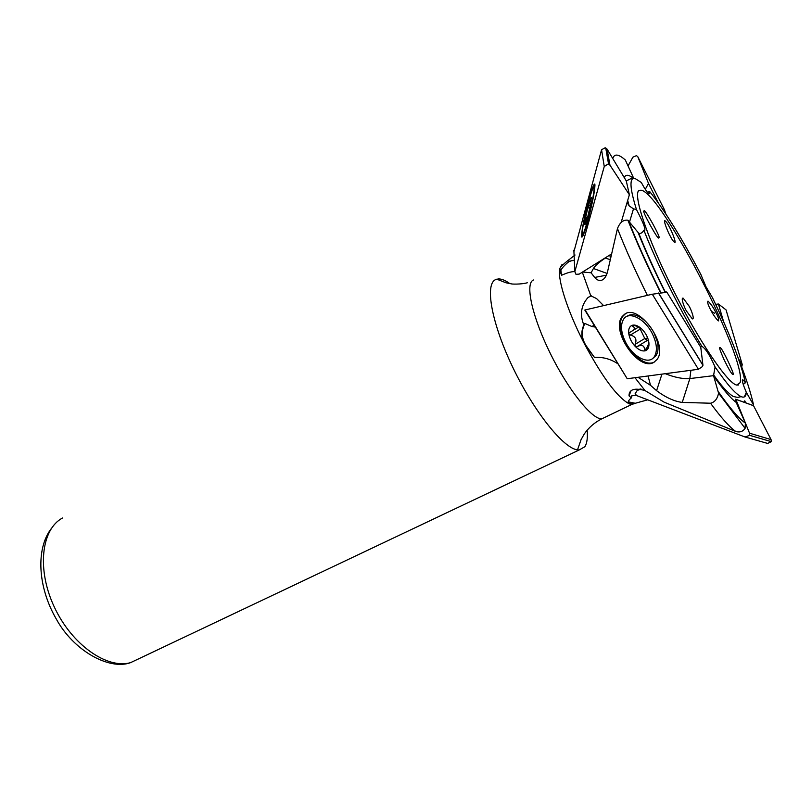 <?xml version="1.0" encoding="UTF-8"?>
<svg xmlns="http://www.w3.org/2000/svg" width="812" height="812" viewBox="0 0 812 812"><rect width="100%" height="100%" fill="white"/><g stroke="black" fill="none" stroke-linecap="round" stroke-linejoin="round"><path stroke-width="1.22" d="M740.108 382.665C747.527 360.132 661.942 193.429 641.206 190.211L639.267 190.343C632.355 192.921 646.535 236.576 672.478 288.412C698.34 340.258 727.714 383.619 736.717 385.05L740.108 382.665M744.299 396.916L746.329 392.379L746.106 394.104C745.578 396.51 744.289 397.484 742.239 397.017L741.163 396.652L742.219 397.027M627.077 202.482L629.188 205.903L633.492 208.846L636.466 209.547C642.759 221.564 645.53 228.517 644.769 230.415L643.936 230.293M647.499 192.393L649.661 191.459C649.986 193.449 649.651 194.119 648.636 193.5C646.839 191.936 644.393 188.262 641.307 182.477L635.116 178.518L632.893 178.701M635.116 178.518L641.307 182.477M738.717 359.483L738.93 359.767C746.055 377.976 750.927 393.008 753.526 404.883L746.34 392.379C743.315 385.294 742.006 381.122 742.412 379.854C742.868 379.58 743.863 380.554 745.396 382.777L745.396 382.777C740.93 362.507 729.937 334.097 712.398 297.557L712.408 297.537C729.958 334.097 740.95 362.507 745.416 382.777L743.234 384.411M712.398 297.557L705.983 286.748L700.979 274.76C682.019 238.454 664.906 210.684 649.651 191.47C664.916 210.673 682.039 238.444 701.01 274.771L700.979 274.76M644.19 211.201L644.18 211.211C640.232 208.045 659.618 243.143 658.674 237.48L658.674 237.469C662.572 240.596 643.388 205.781 644.19 211.201M669.494 227.208C667.718 223.635 666.134 221.422 664.744 220.57C663.384 221.138 668.296 232.78 670.133 235.916C671.93 239.51 673.503 241.722 674.873 242.544C676.223 241.905 671.291 230.273 669.494 227.208M715.697 312.153C713.403 307.565 710.835 303.881 708.003 301.1C707.181 302.186 708.074 305.109 710.673 309.869C712.997 314.508 715.565 318.192 718.366 320.913C719.168 319.796 718.275 316.873 715.697 312.153M719.706 347.637C719.117 347.709 720.528 351.637 723.939 359.422C728.364 368.425 731.206 373.368 732.485 374.261L732.982 374.22C735.763 376.991 722.142 347.536 720.193 347.627L719.706 347.637M689.124 306.185L683.196 298.187C680.466 297.202 684.333 307.535 686.343 310.864L692.26 318.842C695.031 319.827 691.093 309.433 689.124 306.185M509.956 283.662C505.379 280.373 501.481 278.79 498.263 278.932L495.249 279.785C484.723 284.992 491.839 323.998 513.093 367.988C534.235 412.009 563.579 448.427 577.505 449.868L579.179 449.97L584.884 446.691C587.035 443.271 587.797 437.739 587.147 430.106M575.058 255.009L567.598 260.804C563.579 263.961 560.99 266.488 559.833 268.386L559.641 270.163L561.589 275.258C567.365 272.67 571.78 271.462 574.835 271.614M635.136 178.508L634.192 178.386C629.27 178.498 630.031 188.891 636.466 209.547M744.381 402.316L744.756 400.793L745.629 402.762L735.55 399.2L736.179 402.387L745.396 423.133L745.101 428.36C742.838 431.608 739.722 432.644 735.743 431.446L664.084 402.143L644.961 390.531C634.324 387.669 629.016 389.435 629.016 395.84L631.34 397.89C628.437 400.316 627.534 402.184 628.64 403.523L632.802 403.96L647.712 399.819M713.423 374.616C721.279 385.852 727.877 393.13 733.216 396.459L737.601 397.413L741.163 396.652C735.733 394.256 727.034 384.35 715.078 366.943L713.545 375.662L718.559 393.13C717.443 398.854 714.773 402.224 710.53 403.219L682.242 402.417C674.356 401.422 665.799 397.515 656.593 390.684L650.513 385.324L638.059 377.296M633.766 178.427L625.301 159.964C618.511 153.986 614.329 153.498 612.755 158.523M603.58 305.596L596.536 298.552L590.781 295.791L587.888 297.659C581.047 305.515 579.697 314.609 583.838 324.962C581.473 330.271 581.23 335.691 583.107 341.213L585.31 345.455L594.496 357.473C602.951 356.844 610.857 359.026 618.216 364.03M700.238 346.43L701.862 346.308C680.933 312.031 657.243 264.55 643.916 230.253L643.581 230.75C642.048 233.003 640.455 233.856 638.8 233.318L627.889 220.194C623.362 219.595 619.881 222.386 617.465 228.558L607.752 270.853C606.544 276.11 604.473 279.247 601.54 280.272C599.124 280.962 596.83 280.018 594.658 277.44L591.106 272.791L582.549 272.02M605.072 257.983L610.198 259.637M609.883 254.978L610.401 258.734M567.598 260.804L569.435 261.2L574.317 260.256M631.34 397.89L631.614 395.901L635.979 395.2M666.144 291.305L665.089 292.401M583.838 324.962L584.863 323.47L591.918 326.515L595.237 327.084M584.863 323.47C581.067 331.154 581.504 338.594 586.183 345.79L594.496 357.473M648.057 375.976L650.513 385.324M690.9 370.292L689.865 378.575L713.545 375.662M643.906 230.273C657.233 264.57 680.913 312.041 701.842 346.308C705.537 348.439 709.942 355.321 715.067 366.963M665.282 373.693C674.681 377.428 682.872 379.062 689.865 378.575L682.242 402.417M628.255 401.838L635.37 403.3M569.435 261.2C564.726 264.945 561.874 268.021 560.879 270.396L561.589 275.258M607.061 273.421L593.43 268.488L591.106 272.791M593.43 268.488C594.993 265.828 598.88 262.398 605.092 258.196M639.257 190.353C632.335 192.931 646.514 236.586 672.458 288.422C698.32 340.269 727.694 383.629 736.697 385.061L738.555 384.959M741.681 366.912L742.269 364.659L738.524 358.914M715.656 304.348L718.417 304.003L723.614 321.745M718.417 304.003L726.05 309.88L742.269 364.659M711.485 311.372L714.682 313.249M594.019 189.064L593.907 187.704C592.77 183.37 582.356 223.655 582.234 232.597L582.346 234.242C583.331 239.063 594.1 197.57 594.019 189.064M589.603 209.354L588.243 206.004L585.208 219.423C584.538 223.351 584.478 225.076 585.016 224.579L587.898 216.195L590.994 202.523L591.136 197.509L588.243 206.004L590.507 205.142M586.041 220.214L585.208 219.423L587.715 216.885M591.501 198.696L591.491 197.57M648.94 343.131L645.652 350.5L644.586 349.749C644.363 345.435 641.906 344.369 637.217 346.551L635.258 346.44C638.861 350.023 642.19 351.464 645.256 350.784C648.149 349.759 649.356 346.947 648.859 342.359C648.077 337.64 645.885 333.356 642.282 329.499C638.577 325.886 635.217 324.485 632.203 325.297C629.361 326.434 628.224 329.276 628.782 333.813C629.584 338.452 631.736 342.654 635.258 346.44L635.096 344.369C637.105 339.436 635.522 336.341 630.335 335.072L628.782 333.813L629.188 332.808L633.604 330.058C634.801 328.393 634.426 327.063 632.457 326.069L632.203 325.297L634.202 325.49L639.095 326.86M648.483 340.431L646.839 340.715L644.779 338.513L639.206 326.931M652.696 358.447L655.954 355.686C658.167 352.337 658.623 347.668 657.334 341.7L654.036 332.829C649.042 323.653 642.972 317.817 635.806 315.3C632.223 314.264 629.259 314.63 626.925 316.386M652.391 333.813C645.073 318.811 629.036 310.773 623.738 318.964C620.256 324.627 620.865 332.352 625.555 342.136C632.761 356.894 648.9 365.339 654.33 356.681C657.629 351.109 656.979 343.486 652.391 333.813M647.418 337.284L646.514 338.848L646.9 340.695L637.217 346.551M645.286 189.338L648.504 183.431L637.826 156.767L636.496 155.63L632.883 157.183L628.052 165.963M648.504 183.431L658.258 202.787M637.826 156.767L664.47 209.831L665.81 213.86M595.003 185.156L593.907 187.694M588.822 217.21C593.237 199.427 595.247 188.374 594.861 184.05C593.765 183.471 591.349 190.241 587.624 204.33C583.3 221.808 581.321 232.709 581.707 237.033C582.722 237.794 585.087 231.187 588.822 217.21M621.139 222.458L629.371 194.748L609.974 165.181L608.087 164.024L604.25 166.501L574.835 271.675L575.982 274.314L579.21 274.111L611.466 253.983M573.932 251.649L601.56 149.743L605.244 147.743L607.082 149.114L626.285 180.944L629.371 194.748M582.864 234.343L582.793 236.201M653.954 362.284L657.05 359.442C668.875 344.927 638.486 303.008 624.519 314.305L622.205 316.518C610.259 330.504 638.902 372.008 653.954 362.284M702.268 366.699L698.432 369.287L627.229 378.737L584.792 310.032L652.3 294.228L666.906 292.239L700.776 347.313L702.938 365.136L702.268 366.699M625.372 313.818L623.18 315.939C611.274 329.855 639.592 371.145 654.766 361.776M745.629 402.762L753.546 405.706L771.055 439.586L771.319 441.647L767.624 443.423L745.619 437.16M641.003 389.049L637.176 390.47L635.096 393.79L636.73 395.617L745.061 437.008L749.395 435.435L749.547 433.222L735.814 399.301M753.546 405.706L736.108 399.402M629.523 221.991L633.492 208.846M533.443 279.978L532.885 280.282C525.09 284.687 532.56 317.786 550.587 354.032C568.522 390.288 591.918 419.337 601.722 418.87L605.468 417.074M633.573 178.457C628.721 174.509 625.626 174.235 624.276 177.615M627.341 201.579L628.183 204.451M713.616 375.936C723.167 389.537 730.688 398.357 736.179 402.387M718.387 391.77C729.947 408.192 738.95 418.647 745.396 423.133M710.53 403.219C721.066 417.612 729.47 427.021 735.743 431.446M634.984 377.712L644.961 390.531M562.066 264.438L559.833 268.386M582.316 272.172L590.781 295.791M559.59 269.949C558.088 281.297 567.791 311.3 583.107 341.213M629.97 404.061L631.787 404.406L634.375 403.635M585.31 345.455C602.788 377.641 617.232 396.997 628.64 403.523M617.465 228.558C625.585 249.213 635.563 271.482 647.387 295.375M639.795 389.496L640.059 388.836M638.212 232.811C645.479 251.121 654.452 270.954 665.129 292.31M628.529 220.742C637.156 242.747 647.976 266.762 660.968 292.777M591.918 326.515L594.1 325.236M62.524 517.995C41.361 529.17 36.55 569.374 54.343 607.082C71.903 644.89 107.174 669.403 130.59 662.643L140.608 657.893M656.593 390.684L661.942 374.129M630.234 404.071L629.523 402.255M559.641 270.163L560.706 271.817M594.658 277.44L606.361 275.207M587.391 218.012L586.457 217.819M589.857 208.187L588.69 207.943M590.466 205.324L589.451 205.111M658.004 346.115L658.999 345.648M640.729 328.068L640.039 329.246L630.335 335.072M646.514 338.848L644.779 338.513L635.096 344.369M648.27 348.054L646.352 349.231M646.626 348.5L644.586 349.749M633.644 325.358L632.457 326.069M604.25 166.501L601.56 149.743M609.974 165.181L607.082 149.114M574.835 271.675L573.861 250.157M658.41 345.953L659.07 346.115M698.432 369.287L652.3 294.228M702.938 365.136L658.583 293M627.229 378.737L585.087 309.92M771.055 439.586L749.547 433.222M683.196 298.187L682.283 298.735M497.32 279.45L498.263 278.932M577.505 449.868L581.067 439.657L584.285 433.943C588.822 427.477 594.638 422.453 601.722 418.87L632.802 403.96M627.686 200.432L629.188 205.903M626.275 180.934L630.538 178.813L633.39 178.498M745.101 428.36L718.559 393.13M567.618 260.723L570.186 261.271M629.016 395.84L630.914 391.09M665.302 292.026C654.766 270.944 645.926 251.375 638.8 233.318M627.899 220.194C636.649 242.392 647.56 266.6 660.643 292.807M587.888 297.659L591.237 295.73M496.761 279.166L506.018 282.799L511.59 283.906C511.164 284.098 520.908 284.565 527.303 282.769M51.217 528.683C35.941 548.496 37.514 586.579 56.14 618.764C73.11 650.239 108.869 670.59 130.59 662.643L579.179 449.97M720.193 347.627L719.767 348.673M629.747 404.031L629.006 402.143M559.742 268.62L560.879 270.396M594.831 187.897L593.907 187.704M583.554 234.495L582.752 234.323M638.8 315.563L635.806 315.3M657.852 340.837L657.334 341.7M655.954 355.686L654.33 356.681M647.367 349.454L645.652 350.5M639.003 326.82L633.604 330.058M608.574 164.136L605.722 147.916M702.938 365.349L658.461 293.01M623.18 315.939L622.205 316.518M771.319 441.647L749.476 435.283"/></g></svg>
